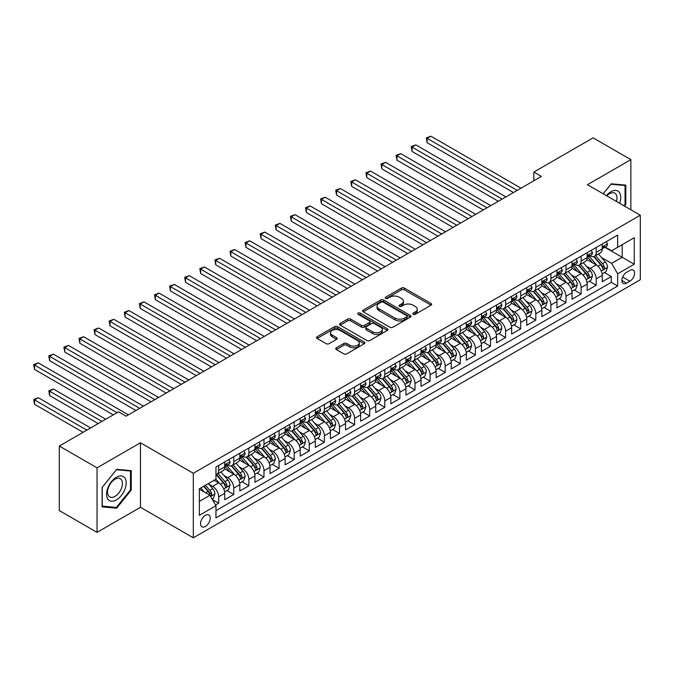 <?xml version="1.0" encoding="UTF-8"?>
<svg xmlns="http://www.w3.org/2000/svg" width="674" height="674" viewBox="0 0 674 674"><rect width="100%" height="100%" fill="white"/><g stroke="black" fill="none" stroke-linecap="round" stroke-linejoin="round"><path stroke-width="1.01" d="M413.229 314.295A1.466 0.851 0 0 0 415.302 314.295L431.048 305.196A2.098 1.213 0 0 0 431.663 304.345A2.098 1.213 0 0 0 431.048 303.485L404.366 288.084A2.098 1.213 0 0 0 401.409 288.084L385.654 297.175A1.466 0.851 0 0 0 385.225 297.773A1.466 0.851 0 0 0 385.654 298.371A1.466 0.851 0 0 0 387.735 298.371L389.766 297.2A6.706 3.875 0 0 1 399.252 297.2L401.477 298.481A6.706 3.875 0 0 1 403.448 301.219A6.706 3.875 0 0 1 401.477 303.957L399.438 305.137A1.466 0.851 0 0 0 399.008 305.735A1.466 0.851 0 0 0 399.438 306.333A1.466 0.851 0 0 0 401.519 306.333L403.558 305.154A6.706 3.875 0 0 1 413.044 305.154L415.268 306.443A6.706 3.875 0 0 1 417.231 309.181A6.706 3.875 0 0 1 415.268 311.919L413.229 313.09A1.466 0.851 0 0 0 412.8 313.696A1.466 0.851 0 0 0 413.229 314.295L413.229 313.09M205.393 526.47A6.833 3.943 120 0 0 209.858 520.454A6.833 3.943 120 0 0 208.814 514.978A6.833 3.943 120 0 0 205.393 515.315A6.833 3.943 120 0 0 200.928 521.339A6.833 3.943 120 0 0 201.981 526.807A6.833 3.943 120 0 0 205.393 526.47M336.334 347.818A2.098 1.213 0 0 0 335.719 348.669A2.098 1.213 0 0 0 336.334 349.528L343.816 353.85A2.098 1.213 0 0 0 346.781 353.85L364.272 343.748A2.098 1.213 0 0 0 364.887 342.898A2.098 1.213 0 0 0 364.272 342.038L337.598 326.637A2.098 1.213 0 0 0 334.633 326.637L317.142 336.73A2.098 1.213 0 0 0 316.527 337.59A2.098 1.213 0 0 0 317.142 338.449L326.182 343.664A2.098 1.213 0 0 0 329.148 343.664L336.629 339.342A2.098 1.213 0 0 0 337.244 338.491A2.098 1.213 0 0 0 336.629 337.632L332.147 335.045A5.611 3.235 0 0 1 330.504 332.754A5.611 3.235 0 0 1 333.967 329.763A5.611 3.235 0 0 1 340.075 330.462L357.641 340.606A5.611 3.235 0 0 1 359.284 342.898A5.611 3.235 0 0 1 355.821 345.888A5.611 3.235 0 0 1 349.713 345.181L346.781 343.496A2.098 1.213 0 0 0 343.816 343.496L336.334 347.818L336.334 349.528M140.462 442.776L97.048 467.84L59.295 446.045L59.295 510.563L97.048 532.359L140.462 507.295L193.312 537.81L193.312 473.291L140.462 442.776L140.462 507.295M630.864 209.774L630.864 159.645L587.45 184.71L640.3 215.225L193.312 473.291M630.864 159.645L593.112 137.85L533.842 172.072L533.842 180.792M59.295 446.045L118.565 411.822L126.114 416.187L541.391 176.428L533.842 172.072M389.917 327.235A2.098 1.213 0 0 0 392.883 327.235L410.373 317.134A2.098 1.213 0 0 0 410.988 316.283A2.098 1.213 0 0 0 410.373 315.424L383.691 300.023A2.098 1.213 0 0 0 380.726 300.023L363.235 310.116A2.098 1.213 0 0 0 362.62 310.975A2.098 1.213 0 0 0 363.235 311.835L389.917 327.235M358.711 314.606A1.466 0.851 0 0 1 360.202 314.817L360.202 313.073L387.323 328.735A2.098 1.213 0 0 1 387.938 329.586A2.098 1.213 0 0 1 387.323 330.445L369.832 340.538A2.098 1.213 0 0 1 366.867 340.538L340.185 325.138L340.185 323.427A2.098 1.213 0 0 0 339.578 324.287A2.098 1.213 0 0 0 340.185 325.138M340.185 323.427L347.674 319.105A2.098 1.213 0 0 1 350.64 319.105L361.458 325.348A2.098 1.213 0 0 0 364.423 325.348L369.386 322.484A2.098 1.213 0 0 0 370.001 321.633A2.098 1.213 0 0 0 369.386 320.773L358.121 314.269A1.466 0.851 0 0 1 357.692 313.671A1.466 0.851 0 0 1 358.602 312.888A1.466 0.851 0 0 1 360.202 313.073M215.554 505.003L218.688 503.192L212.42 499.577M208.856 484.176L212.647 486.367A8.543 4.929 60 0 1 218.688 496.831L224.728 493.343L224.728 499.704L233.785 494.48L226.919 490.512M223.953 475.456L227.745 477.647A8.543 4.929 60 0 1 233.785 488.111L239.826 484.623L239.826 490.992L248.883 485.76L242.017 481.792M239.051 466.745L242.842 468.927A8.543 4.929 60 0 1 248.883 479.391L254.924 475.903L254.924 482.272L263.989 477.04L257.114 473.072M254.157 458.025L257.948 460.216A8.543 4.929 60 0 1 263.989 470.671L270.03 467.183L270.03 473.552L279.087 468.32L272.22 464.352M269.255 449.305L273.046 451.496A8.543 4.929 60 0 1 279.087 461.96L285.127 458.472L285.127 464.833L294.193 459.601L287.318 455.632M284.361 440.585L288.152 442.776A8.543 4.929 60 0 1 294.193 453.24L300.233 449.752L300.233 456.113L309.29 450.881L302.415 446.921M299.458 431.866L303.249 434.056A8.543 4.929 60 0 1 309.29 444.52L315.331 441.032L315.331 447.393L324.388 442.169L317.521 438.201M314.556 423.154L318.347 425.336A8.543 4.929 60 0 1 324.388 435.8L330.428 432.312L330.428 438.681L339.494 433.449L332.619 429.481M329.662 414.434L333.453 416.625A8.543 4.929 60 0 1 339.494 427.08L345.535 423.592L345.535 429.961L354.591 424.73L347.725 420.761M344.759 405.714L348.551 407.905A8.543 4.929 60 0 1 354.591 418.36L360.632 414.881L360.632 421.242L369.697 416.01L362.823 412.041M359.865 396.994L363.657 399.185A8.543 4.929 60 0 1 369.697 409.649L375.73 406.161L375.73 412.522L384.795 407.29L377.92 403.322M374.963 388.275L378.754 390.465A8.543 4.929 60 0 1 384.795 400.929L390.836 397.441L390.836 403.802L399.893 398.57L393.026 394.61M390.061 379.555L393.852 381.745A8.543 4.929 60 0 1 399.893 392.209L405.933 388.721L405.933 395.09L414.999 389.858L408.124 385.89M405.167 370.843L408.958 373.025A8.543 4.929 60 0 1 414.999 383.489L421.039 380.001L421.039 386.371L430.096 381.139L423.221 377.17M420.264 362.123L424.056 364.314A8.543 4.929 60 0 1 430.096 374.769L436.137 371.281L436.137 377.651L445.194 372.419L438.327 368.451M435.362 353.403L439.153 355.594A8.543 4.929 60 0 1 445.194 366.058L451.235 362.57L451.235 368.931L460.3 363.699L453.425 359.731M450.468 344.684L454.259 346.874A8.543 4.929 60 0 1 460.3 357.338L466.341 353.85L466.341 360.211L475.397 354.979L468.531 351.011M465.566 335.964L469.357 338.154A8.543 4.929 60 0 1 475.397 348.618L481.438 345.13L481.438 351.491L490.504 346.267L483.629 342.299M480.672 327.244L484.463 329.434A8.543 4.929 60 0 1 490.504 339.898L496.544 336.41L496.544 342.78L505.601 337.548L498.726 333.579M495.769 318.532L499.56 320.714A8.543 4.929 60 0 1 505.601 331.178L511.642 327.69L511.642 334.06L520.699 328.828L513.832 324.86M510.867 309.813L514.658 312.003A8.543 4.929 60 0 1 520.699 322.458L526.739 318.979L526.739 325.34L535.805 320.108L528.93 316.14M525.973 301.093L529.764 303.283A8.543 4.929 60 0 1 535.805 313.747L541.845 310.259L541.845 316.62L550.902 311.388L544.036 307.42M541.07 292.373L544.862 294.563A8.543 4.929 60 0 1 550.902 305.027L556.943 301.539L556.943 307.9L566 302.668L559.134 298.708M556.176 283.653L559.968 285.843A8.543 4.929 60 0 1 566 296.307L572.041 292.819L572.041 299.18L581.106 293.957L574.231 289.988M571.274 274.941L575.065 277.124A8.543 4.929 60 0 1 581.106 287.587L587.147 284.099L587.147 290.469L596.204 285.237L596.204 278.868A8.543 4.929 -120 0 0 590.163 268.412L586.372 266.222M589.337 281.269L596.204 285.237M224.728 493.343A8.543 4.929 -120 0 0 218.688 482.879L214.155 480.267M239.826 484.623A8.543 4.929 -120 0 0 233.785 474.159L224.45 468.767M254.924 475.903A8.543 4.929 -120 0 0 248.883 465.448L239.548 460.056M270.03 467.183A8.543 4.929 -120 0 0 263.989 456.728L254.646 451.336M285.127 458.472A8.543 4.929 -120 0 0 279.087 448.008L269.752 442.616M300.233 449.752A8.543 4.929 -120 0 0 294.193 439.288L284.849 433.896M315.331 441.032A8.543 4.929 -120 0 0 309.29 430.568L299.955 425.176M330.428 432.312A8.543 4.929 -120 0 0 324.388 421.848L315.053 416.456M345.535 423.592A8.543 4.929 -120 0 0 339.494 413.137L330.15 407.745M360.632 414.881A8.543 4.929 -120 0 0 354.591 404.417L345.257 399.025M375.73 406.161A8.543 4.929 -120 0 0 369.697 395.697L360.354 390.305M390.836 397.441A8.543 4.929 -120 0 0 384.795 386.977L375.452 381.585M405.933 388.721A8.543 4.929 -120 0 0 399.893 378.257L390.558 372.865M421.039 380.001A8.543 4.929 -120 0 0 414.999 369.537L405.655 364.154M436.137 371.281A8.543 4.929 -120 0 0 430.096 360.826L420.761 355.434M451.235 362.57A8.543 4.929 -120 0 0 445.194 352.106L435.859 346.714M466.341 353.85A8.543 4.929 -120 0 0 460.3 343.386L450.957 337.994M481.438 345.13A8.543 4.929 -120 0 0 475.397 334.666L466.063 329.274M496.544 336.41A8.543 4.929 -120 0 0 490.504 325.946L481.16 320.554M511.642 327.69A8.543 4.929 -120 0 0 505.601 317.235L496.258 311.843M526.739 318.979A8.543 4.929 -120 0 0 520.699 308.515L511.364 303.123M541.845 310.259A8.543 4.929 -120 0 0 535.805 299.795L526.461 294.403M556.943 301.539A8.543 4.929 -120 0 0 550.902 291.075L541.567 285.683M572.041 292.819A8.543 4.929 -120 0 0 566 282.355L556.665 276.963M587.147 284.099A8.543 4.929 -120 0 0 581.106 273.636L571.763 268.244M629.878 270.417L626.559 272.33A6.622 3.825 120 0 0 622.237 278.168A6.622 3.825 120 0 0 623.248 283.468A6.622 3.825 120 0 0 626.559 283.139L629.878 281.227A6.622 3.825 120 0 0 634.209 275.388A6.622 3.825 120 0 0 633.189 270.089A6.622 3.825 120 0 0 629.878 270.417M193.312 537.81L640.3 279.744L640.3 215.225M199.352 501.363L209.926 495.264L215.966 505.719L215.966 517.927L617.645 286.02L617.645 273.812L611.604 263.349L601.478 257.502M215.966 505.719L199.352 515.315L199.352 488.81L215.966 479.222L215.966 467.015L617.645 235.1L617.645 247.307L634.259 237.72L634.259 264.225L617.645 273.812M227.669 465.052L227.745 465.094A8.543 4.929 60 0 0 232.016 465.515L238.057 462.027A8.543 4.929 -120 0 0 239.826 458.118L239.826 453.24M242.766 456.332L242.842 456.374A8.543 4.929 60 0 0 247.114 456.804L253.154 453.316A8.543 4.929 -120 0 0 254.924 449.398L254.924 444.52M257.864 447.612L257.948 447.654A8.543 4.929 60 0 0 262.22 448.084L268.26 444.596A8.543 4.929 -120 0 0 270.03 440.686L270.03 435.8M272.97 438.892L273.046 438.942A8.543 4.929 60 0 0 277.317 439.364L283.358 435.876A8.543 4.929 -120 0 0 285.127 431.967L285.127 427.08M288.068 430.172L288.152 430.223A8.543 4.929 60 0 0 292.423 430.644L298.464 427.156A8.543 4.929 -120 0 0 300.233 423.247L300.233 418.36M303.174 421.461L303.249 421.503A8.543 4.929 60 0 0 307.521 421.924L313.562 418.436A8.543 4.929 -120 0 0 315.331 414.527L315.331 409.649M318.271 412.741L318.347 412.783A8.543 4.929 60 0 0 322.619 413.204L328.659 409.716A8.543 4.929 -120 0 0 330.428 405.807L330.428 400.929M333.369 404.021L333.453 404.063A8.543 4.929 60 0 0 337.725 404.493L343.765 401.005A8.543 4.929 -120 0 0 345.535 397.087L345.535 392.209M348.475 395.301L348.551 395.352A8.543 4.929 60 0 0 352.822 395.773L358.863 392.285A8.543 4.929 -120 0 0 360.632 388.376L360.632 383.489M363.572 386.581L363.657 386.632A8.543 4.929 60 0 0 367.928 387.053L373.96 383.565A8.543 4.929 -120 0 0 375.73 379.656L375.73 374.769M378.678 377.861L378.754 377.912A8.543 4.929 60 0 0 383.026 378.333L389.067 374.845A8.543 4.929 -120 0 0 390.836 370.936L390.836 366.049M393.776 369.15L393.852 369.192A8.543 4.929 60 0 0 398.123 369.613L404.164 366.125A8.543 4.929 -120 0 0 405.933 362.216L405.933 357.338M408.874 360.43L408.958 360.472A8.543 4.929 60 0 0 413.229 360.893L419.27 357.414A8.543 4.929 -120 0 0 421.039 353.496L421.039 348.618M423.98 351.71L424.056 351.752A8.543 4.929 60 0 0 428.327 352.182L434.368 348.694A8.543 4.929 -120 0 0 436.137 344.785L436.137 339.898M439.077 342.99L439.153 343.041A8.543 4.929 60 0 0 443.425 343.462L449.465 339.974A8.543 4.929 -120 0 0 451.235 336.065L451.235 331.178M454.175 334.27L454.259 334.321A8.543 4.929 60 0 0 458.531 334.742L464.571 331.254A8.543 4.929 -120 0 0 466.341 327.345L466.341 322.458M469.281 325.559L469.357 325.601A8.543 4.929 60 0 0 473.628 326.022L479.669 322.534A8.543 4.929 -120 0 0 481.438 318.625L481.438 313.747M484.379 316.839L484.463 316.881A8.543 4.929 60 0 0 488.734 317.302L494.775 313.814A8.543 4.929 -120 0 0 496.544 309.905L496.544 305.027M499.485 308.119L499.56 308.161A8.543 4.929 60 0 0 503.832 308.591L509.873 305.103A8.543 4.929 -120 0 0 511.642 301.185L511.642 296.307M514.582 299.399L514.658 299.441A8.543 4.929 60 0 0 518.929 299.871L524.97 296.383A8.543 4.929 -120 0 0 526.739 292.474L526.739 287.587M529.68 290.679L529.764 290.73A8.543 4.929 60 0 0 534.035 291.151L540.076 287.663A8.543 4.929 -120 0 0 541.845 283.754L541.845 278.868M544.786 281.959L544.862 282.01A8.543 4.929 60 0 0 549.133 282.431L555.174 278.943A8.543 4.929 -120 0 0 556.943 275.034L556.943 270.148M559.883 273.248L559.968 273.29A8.543 4.929 60 0 0 564.231 273.711L570.271 270.223A8.543 4.929 -120 0 0 572.041 266.314L572.041 261.436M574.989 264.528L575.065 264.57A8.543 4.929 60 0 0 579.337 264.992L585.377 261.504A8.543 4.929 -120 0 0 587.147 257.594L587.147 252.716M215.966 510.606L611.31 282.355L611.31 276.517L602.244 281.749L602.244 275.38A8.543 4.929 -120 0 0 596.204 264.924L586.869 259.532M590.087 255.808L590.163 255.85A8.543 4.929 -120 0 0 594.434 256.28A8.543 4.929 -120 0 0 596.204 252.362L596.204 247.484M594.434 256.28L600.475 252.792A8.543 4.929 -120 0 0 602.244 248.874L602.244 243.996M218.688 465.439L218.688 470.326A8.543 4.929 60 0 1 216.918 474.235A8.543 4.929 60 0 1 215.966 474.58M216.918 474.235L222.959 470.747A8.543 4.929 -120 0 0 224.728 466.838L224.728 461.96M233.785 456.728L233.785 461.606A8.543 4.929 60 0 1 232.016 465.515M248.883 448.008L248.883 452.886A8.543 4.929 60 0 1 247.114 456.804M263.989 439.288L263.989 444.174A8.543 4.929 60 0 1 262.22 448.084M279.087 430.568L279.087 435.455A8.543 4.929 60 0 1 277.317 439.364M294.193 421.848L294.193 426.735A8.543 4.929 60 0 1 292.423 430.644M309.29 413.137L309.29 418.015A8.543 4.929 60 0 1 307.521 421.924M324.388 404.417L324.388 409.295A8.543 4.929 60 0 1 322.619 413.204M339.494 395.697L339.494 400.575A8.543 4.929 60 0 1 337.725 404.493M354.591 386.977L354.591 391.864A8.543 4.929 60 0 1 352.822 395.773M369.697 378.257L369.697 383.144A8.543 4.929 60 0 1 367.928 387.053M384.795 369.537L384.795 374.424A8.543 4.929 60 0 1 383.026 378.333M399.893 360.826L399.893 365.704A8.543 4.929 60 0 1 398.123 369.613M414.999 352.106L414.999 356.984A8.543 4.929 60 0 1 413.229 360.893M430.096 343.386L430.096 348.264A8.543 4.929 60 0 1 428.327 352.182M445.194 334.666L445.194 339.553A8.543 4.929 60 0 1 443.425 343.462M460.3 325.946L460.3 330.833A8.543 4.929 60 0 1 458.531 334.742M475.397 317.227L475.397 322.113A8.543 4.929 60 0 1 473.628 326.022M490.504 308.515L490.504 313.393A8.543 4.929 60 0 1 488.734 317.302M505.601 299.795L505.601 304.673A8.543 4.929 60 0 1 503.832 308.591M520.699 291.075L520.699 295.962A8.543 4.929 60 0 1 518.929 299.871M535.805 282.355L535.805 287.242A8.543 4.929 60 0 1 534.035 291.151M550.902 273.636L550.902 278.522A8.543 4.929 60 0 1 549.133 282.431M566 264.924L566 269.802A8.543 4.929 60 0 1 564.231 273.711M581.106 256.204L581.106 261.082A8.543 4.929 60 0 1 579.337 264.992M581.106 287.587L581.106 293.957M566 296.307L566 302.668M550.902 305.027L550.902 311.388M535.805 313.747L535.805 320.108M520.699 322.458L520.699 328.828M505.601 331.178L505.601 337.548M490.504 339.898L490.504 346.267M475.397 348.618L475.397 354.979M460.3 357.338L460.3 363.699M445.194 366.058L445.194 372.419M430.096 374.769L430.096 381.139M414.999 383.489L414.999 389.858M399.893 392.209L399.893 398.57M384.795 400.929L384.795 407.29M369.697 409.649L369.697 416.01M354.591 418.36L354.591 424.73M339.494 427.08L339.494 433.449M324.388 435.8L324.388 442.169M309.29 444.52L309.29 450.881M294.193 453.24L294.193 459.601M279.087 461.96L279.087 468.32M263.989 470.671L263.989 477.04M248.883 479.391L248.883 485.76M233.785 488.111L233.785 494.48M218.688 496.831L218.688 503.192M209.926 495.264L199.352 489.156M611.604 263.349L622.178 257.249L622.178 244.696L634.259 237.72M604.881 247.265L634.259 264.225M605.185 247.088L611.604 250.795L617.645 247.307M97.048 467.84L97.048 532.359M604.435 272.549L611.31 276.517M611.31 282.355L617.645 286.02M624.528 206.118L625.801 204.542L625.801 185.114L611.234 183.808L603.196 193.8M102.103 506.89L116.678 508.196L131.253 490.065L131.253 470.637L116.678 469.331L102.103 487.462L102.103 506.89M625.051 204.104L625.801 204.542M130.495 489.627L131.253 490.065M115.136 507.303L116.678 508.196M413.811 314.497L415.268 313.663A6.706 3.875 0 0 0 417.231 310.925L417.231 309.181M403.448 301.219L403.448 302.963A6.706 3.875 0 0 1 401.477 305.701L400.027 306.544M431.023 305.212L404.366 289.828A2.098 1.213 0 0 0 401.409 289.828L386.244 298.582M410.348 317.151L383.691 301.767A2.098 1.213 0 0 0 380.726 301.767L363.269 311.851M406.666 316.881A1.466 0.851 0 0 0 407.096 316.283A1.466 0.851 0 0 0 406.666 315.685L383.245 302.163A1.466 0.851 0 0 0 381.172 302.163L379.024 303.401A6.706 3.875 0 0 0 377.061 306.139A6.706 3.875 0 0 0 379.024 308.877L395.031 318.12A6.706 3.875 0 0 0 404.518 318.12L406.666 316.881L406.666 318.625A1.466 0.851 0 0 0 407.096 318.027L407.096 316.283M377.061 306.139L377.061 307.883A6.706 3.875 0 0 0 379.024 310.621L379.024 308.877M406.666 318.625L404.518 319.864A6.706 3.875 0 0 1 395.031 319.864L379.024 310.621M340.218 325.154L347.674 320.849L347.674 319.105M370.001 321.633L370.001 323.377A2.098 1.213 0 0 1 369.386 324.228L364.423 327.092A2.098 1.213 0 0 1 361.458 327.092L350.64 320.849A2.098 1.213 0 0 0 347.674 320.849M360.202 314.817L387.297 330.462M372.688 331.835A5.611 3.235 0 0 0 378.796 332.535A5.611 3.235 0 0 0 382.259 329.544A5.611 3.235 0 0 0 380.616 327.252L374.432 323.68A2.098 1.213 0 0 0 371.467 323.68L366.496 326.553A2.098 1.213 0 0 0 365.881 327.404A2.098 1.213 0 0 0 366.496 328.263L372.688 331.835L372.688 333.579A5.611 3.235 0 0 0 378.796 334.279A5.611 3.235 0 0 0 382.259 331.288L382.259 329.544M365.881 327.404L365.881 329.148A2.098 1.213 0 0 0 366.496 330.007L366.496 328.263M372.688 333.579L366.496 330.007M359.284 342.898L359.284 344.641A5.611 3.235 0 0 1 355.821 347.632A5.611 3.235 0 0 1 349.713 346.925L346.781 345.24A2.098 1.213 0 0 0 343.816 345.24L336.36 349.545M330.504 332.754L330.504 334.498A5.611 3.235 0 0 0 332.147 336.789L332.147 335.045M336.629 337.632L336.629 339.342L332.147 336.789M364.246 343.765L337.598 328.381A2.098 1.213 0 0 0 334.633 328.381L317.168 338.458M602.118 273.888L606.019 271.63L607.527 267.275A5.662 3.269 -120 0 0 605.328 261.959L598.428 253.972M597.046 265.472L589.16 256.339M592.556 262.818L587.981 257.519A13.564 7.827 -120 0 0 587.559 257.047M427.156 177.607L483.25 209.993L396.952 160.168L396.952 155.812L400.727 153.63L490.798 205.637M593.668 256.583L600.644 264.663A5.662 3.269 60 0 1 602.666 268.564C603.516 269.701 604.115 269.347 604.477 267.519A5.662 3.269 -120 0 0 602.455 263.618L595.555 255.631M594.08 256.449L601.579 265.135A2.881 1.668 60 0 1 602.303 266.264L604.477 267.519M602.666 268.564L603.078 269.229M606.246 241.688L607.527 243.912A5.662 3.269 60 0 1 606.356 246.414L603.491 248.066A5.662 3.269 -120 0 0 604.477 246.768L604.359 246.263M517.228 190.38L427.156 138.372L430.93 136.19L521.002 188.198M602.438 248.335L602.455 248.335A5.662 3.269 -120 0 0 603.491 248.066M603.744 246.347L604.477 246.768C604.123 245.917 603.516 246.263 602.666 247.813A5.662 3.269 60 0 1 602.244 248.613M513.453 192.562L427.156 142.736L427.156 138.372L426.322 137.892L430.93 136.19M427.156 142.736L426.322 137.892M619.625 203.287A13.884 8.012 120 0 0 610.93 191.728A13.884 8.012 120 0 0 606.381 195.645M616.457 201.459A10.506 6.066 120 0 0 614.806 193.168A10.506 6.066 120 0 0 609.549 193.691A10.506 6.066 120 0 0 606.802 195.89M603.222 193.817L610.93 184.238L625.051 185.502L625.051 204.323L623.897 205.755M624.116 184.962L625.051 185.502M124.875 489.349A13.884 8.012 120 0 0 121.286 475.945A13.884 8.012 120 0 0 107.874 487.833A13.884 8.012 120 0 0 111.471 501.237A13.884 8.012 120 0 0 124.875 489.349M121.438 488.372A10.506 6.066 120 0 0 120.258 478.692A10.506 6.066 120 0 0 108.565 487.218A10.506 6.066 120 0 0 109.744 496.898A10.506 6.066 120 0 0 121.438 488.372M102.254 506.157L102.254 487.327L116.375 469.761L130.495 471.025L130.495 489.855L116.375 507.412L102.103 506.064M129.56 470.486L130.495 471.025M587.02 282.608L590.921 280.35L592.429 275.995A5.662 3.269 -120 0 0 590.222 270.678L583.33 262.692M581.94 274.192L574.054 265.059M577.458 271.529L572.883 266.23A13.564 7.827 -120 0 0 572.462 265.758M412.05 186.327L468.152 218.713L381.846 168.888L381.846 164.532L385.621 162.35L475.701 214.357M578.57 265.303L585.546 273.383A5.662 3.269 60 0 1 587.559 277.284C588.41 278.421 589.017 278.067 589.371 276.23A5.662 3.269 -120 0 0 587.357 272.338L580.457 264.351M578.974 265.168L586.473 273.855A2.881 1.668 60 0 1 587.206 274.984L589.371 276.23M587.559 277.284L587.972 277.949M571.914 291.32L575.823 289.07L577.332 284.714A5.662 3.269 -120 0 0 575.124 279.398L568.224 271.411M566.842 282.912L558.957 273.779M562.352 280.249L557.777 274.95A13.564 7.827 -120 0 0 557.356 274.478M396.952 195.047L453.046 227.433L366.749 177.607L366.749 173.243L370.523 171.07L460.603 223.069M563.464 274.023L570.44 282.103A5.662 3.269 60 0 1 572.462 285.995C573.313 287.141 573.919 286.787 574.273 284.95A5.662 3.269 -120 0 0 572.26 281.058L565.36 273.063M563.877 273.888L571.375 282.575A2.881 1.668 60 0 1 572.1 283.695L574.273 284.95M572.462 285.995L572.875 286.669M556.817 300.04L560.717 297.79L562.226 293.426A5.662 3.269 -120 0 0 560.027 288.118L553.127 280.131M551.745 291.631L543.859 282.499M547.254 288.969L542.68 283.67A13.564 7.827 -120 0 0 542.258 283.198M381.846 203.759L437.948 236.153L351.651 186.327L351.651 181.963L355.425 179.79L445.497 231.789M548.366 282.735L555.342 290.823A5.662 3.269 60 0 1 557.364 294.715C558.215 295.852 558.813 295.507 559.176 293.67A5.662 3.269 -120 0 0 557.154 289.769L550.254 281.783M548.771 282.608L556.277 291.286A2.881 1.668 60 0 1 557.002 292.415L559.176 293.67M557.364 294.715L557.769 295.389M541.719 308.759L545.62 306.51L547.128 302.146A5.662 3.269 -120 0 0 544.921 296.838L538.021 288.843M536.639 300.343L528.753 291.219M532.157 297.689L527.574 292.39A13.564 7.827 -120 0 0 527.161 291.918M366.749 212.478L422.851 244.864L336.545 195.039L336.545 190.683L340.319 188.501L430.4 240.508M533.26 291.454L540.245 299.534A5.662 3.269 60 0 1 542.258 303.435C543.109 304.572 543.716 304.227 544.07 302.39A5.662 3.269 -120 0 0 542.056 298.489L535.156 290.502M533.673 291.328L541.171 300.006A2.881 1.668 60 0 1 541.896 301.135L544.07 302.39M542.258 303.435L542.671 304.109M591.149 250.408L592.429 252.624A5.662 3.269 60 0 1 591.258 255.134L588.385 256.786A5.662 3.269 -120 0 0 589.371 255.488L589.253 254.983M502.13 199.1L412.05 147.092L415.824 144.91L505.904 196.918M587.332 257.055L587.357 257.055A5.662 3.269 -120 0 0 588.385 256.786M588.646 255.058L589.371 255.488C589.017 254.629 588.41 254.983 587.559 256.533A5.662 3.269 60 0 1 587.147 257.333M498.356 201.273L412.05 151.448L412.05 147.092L411.224 146.612L415.824 144.91M412.05 151.448L411.224 146.612M576.043 259.119L577.332 261.344A5.662 3.269 60 0 1 576.16 263.846L573.288 265.505A5.662 3.269 -120 0 0 574.273 264.2L574.155 263.702M487.024 207.811L396.118 155.332L400.727 153.63M572.234 265.775L572.26 265.775A5.662 3.269 -120 0 0 573.288 265.505M573.54 263.778L574.273 264.2C573.919 263.349 573.313 263.702 572.462 265.253A5.662 3.269 60 0 1 572.041 266.053M396.952 160.168L396.118 155.332M560.945 267.839L562.226 270.063A5.662 3.269 60 0 1 561.054 272.566L558.19 274.225A5.662 3.269 -120 0 0 559.176 272.919L559.058 272.422M471.926 216.531L381.021 164.052L385.621 162.35M557.128 274.487L557.154 274.487A5.662 3.269 -120 0 0 558.19 274.225M558.443 272.498L559.176 272.919C558.813 272.069 558.215 272.414 557.364 273.964A5.662 3.269 60 0 1 556.943 274.773M381.846 168.888L381.021 164.052M545.847 276.559L547.128 278.783A5.662 3.269 60 0 1 545.957 281.285L543.084 282.945A5.662 3.269 -120 0 0 544.07 281.639L543.952 281.134M456.829 225.251L365.915 172.763L370.523 171.07M542.031 283.206L542.056 283.206A5.662 3.269 -120 0 0 543.084 282.945M543.345 281.218L544.07 281.639C543.716 280.788 543.109 281.134 542.258 282.684A5.662 3.269 60 0 1 541.845 283.493M366.749 177.607L365.915 172.763M526.613 317.479L530.514 315.23L532.03 310.866A5.662 3.269 -120 0 0 529.823 305.549L522.923 297.563M521.541 309.063L513.655 299.938M517.051 306.409L512.476 301.109A13.564 7.827 -120 0 0 512.055 300.638M351.651 221.198L407.745 253.584L321.447 203.759L321.447 199.403L325.222 197.221L415.294 249.228M518.163 300.174L525.139 308.254A5.662 3.269 60 0 1 527.161 312.155C528.012 313.292 528.61 312.947 528.972 311.11A5.662 3.269 -120 0 0 526.95 307.209L520.05 299.222M518.576 300.04L526.074 308.726A2.881 1.668 60 0 1 526.798 309.855L528.972 311.11M527.161 312.155L527.574 312.829M530.741 285.279L532.03 287.503A5.662 3.269 60 0 1 530.851 290.005L527.986 291.665A5.662 3.269 -120 0 0 528.972 290.359L528.854 289.854M441.723 233.971L350.817 181.483L355.425 179.79M526.933 291.926L526.95 291.926A5.662 3.269 -120 0 0 527.986 291.665M528.239 289.938L528.972 290.359C528.618 289.508 528.012 289.854 527.161 291.404A5.662 3.269 60 0 1 526.739 292.213M351.651 186.327L350.817 181.483M511.515 326.199L515.416 323.941L516.924 319.586A5.662 3.269 -120 0 0 514.725 314.269L507.825 306.282M506.444 317.783L498.558 308.65M501.953 315.129L497.378 309.829A13.564 7.827 -120 0 0 496.957 309.358M336.545 229.918L392.647 262.304L306.341 212.478L306.341 208.123L310.124 205.941L400.196 257.948M503.065 308.894L510.041 316.974A5.662 3.269 60 0 1 512.055 320.875C512.906 322.012 513.512 321.658 513.874 319.83A5.662 3.269 -120 0 0 511.852 315.929L504.952 307.942M503.47 308.759L510.968 317.446A2.881 1.668 60 0 1 511.701 318.575L513.874 319.83M512.055 320.875L512.467 321.54M515.644 293.999L516.924 296.223A5.662 3.269 60 0 1 515.753 298.725L512.889 300.377A5.662 3.269 -120 0 0 513.874 299.079L513.748 298.574M426.625 242.691L335.719 190.203L340.319 188.501M511.827 300.646L511.852 300.646A5.662 3.269 -120 0 0 512.889 300.377M513.141 298.658L513.874 299.079C513.512 298.22 512.914 298.574 512.055 300.124A5.662 3.269 60 0 1 511.642 300.924M336.545 195.039L335.719 190.203M496.409 334.919L500.319 332.661L501.827 328.305A5.662 3.269 -120 0 0 499.619 322.989L492.719 315.002M491.338 326.502L483.452 317.37M486.855 323.84L482.272 318.541A13.564 7.827 -120 0 0 481.851 318.069M321.447 238.638L377.541 271.024M487.959 317.614L494.943 325.694A5.662 3.269 60 0 1 496.957 329.594C497.808 330.732 498.415 330.378 498.768 328.541A5.662 3.269 -120 0 0 496.755 324.649L489.855 316.654M488.372 317.479L495.87 326.165A2.881 1.668 60 0 1 496.595 327.286L498.768 328.541M496.957 329.594L497.37 330.26M500.538 302.719L501.827 304.934A5.662 3.269 60 0 1 500.656 307.445L497.783 309.096A5.662 3.269 -120 0 0 498.768 307.791L498.65 307.293M411.519 251.41L320.613 198.923L325.222 197.221M496.73 309.366L496.755 309.366A5.662 3.269 -120 0 0 497.783 309.096M498.035 307.369L498.768 307.791C498.415 306.94 497.808 307.293 496.957 308.844A5.662 3.269 60 0 1 496.544 309.644M321.447 203.759L320.613 198.923M481.312 343.63L485.213 341.381L486.721 337.025A5.662 3.269 -120 0 0 484.522 331.709L477.622 323.722M476.24 335.222L468.354 326.09M471.749 332.56L467.175 327.261A13.564 7.827 -120 0 0 466.753 326.789M306.341 247.35L362.444 279.744L276.146 229.918L276.146 225.554L279.921 223.38L369.992 275.38M472.862 326.334L479.837 334.414A5.662 3.269 60 0 1 481.859 338.306C482.71 339.443 483.309 339.098 483.671 337.261A5.662 3.269 -120 0 0 481.649 333.36L474.749 325.373M473.274 326.199L480.773 334.877A2.881 1.668 60 0 1 481.497 336.006L483.671 337.261M481.859 338.306L482.272 338.98M485.44 311.43L486.721 313.654A5.662 3.269 60 0 1 485.55 316.157L482.685 317.816A5.662 3.269 -120 0 0 483.671 316.51L483.553 316.013M396.422 260.122L305.516 207.643L310.124 205.941M481.632 318.077L481.649 318.077A5.662 3.269 -120 0 0 482.685 317.816M482.938 316.089L483.671 316.51C483.317 315.659 482.71 316.005 481.859 317.555A5.662 3.269 60 0 1 481.438 318.364M306.341 212.478L305.516 207.643M466.214 352.35L470.115 350.101L471.623 345.737A5.662 3.269 -120 0 0 469.416 340.429L462.516 332.442M461.134 343.942L453.248 334.81M456.652 341.28L452.077 335.981A13.564 7.827 -120 0 0 451.656 335.509M291.244 256.069L347.346 288.464L261.04 238.638L261.04 234.274L264.815 232.092L354.895 284.099M457.756 335.045L464.74 343.125A5.662 3.269 60 0 1 466.753 347.026C467.604 348.163 468.211 347.818 468.565 345.981A5.662 3.269 -120 0 0 466.551 342.08L459.651 334.093M458.168 334.919L465.667 343.597A2.881 1.668 60 0 1 466.391 344.726L468.565 345.981M466.753 347.026L467.166 347.7M470.342 320.15L471.623 322.374A5.662 3.269 60 0 1 470.452 324.876L467.579 326.536A5.662 3.269 -120 0 0 468.565 325.23L468.447 324.733M381.324 268.842L291.244 216.843L295.018 214.661L385.098 266.668M466.526 326.797L466.551 326.797A5.662 3.269 -120 0 0 467.579 326.536M467.84 324.809L468.565 325.23C468.211 324.379 467.604 324.725 466.753 326.275A5.662 3.269 60 0 1 466.341 327.084M377.55 271.024L291.244 221.198L291.244 216.843L290.418 216.362L295.018 214.661M291.244 221.198L290.418 216.362M451.108 361.07L455.009 358.821L456.525 354.457A5.662 3.269 -120 0 0 454.318 349.14L447.418 341.154M446.036 352.654L438.151 343.529M441.546 350L436.971 344.7A13.564 7.827 -120 0 0 436.55 344.229M276.146 264.789L332.24 297.175L245.943 247.35L245.943 242.994L249.717 240.812L339.797 292.819M442.658 343.765L449.634 351.845A5.662 3.269 60 0 1 451.656 355.746C452.507 356.883 453.113 356.538 453.467 354.701A5.662 3.269 -120 0 0 451.445 350.8L444.554 342.813M443.071 343.639L450.569 352.317A2.881 1.668 60 0 1 451.294 353.446L453.467 354.701M451.656 355.746L452.069 356.42M455.236 328.87L456.525 331.094A5.662 3.269 60 0 1 455.354 333.596L452.481 335.256A5.662 3.269 -120 0 0 453.467 333.95L453.349 333.445M366.218 277.562L275.312 225.074L279.921 223.38M451.428 335.517L451.445 335.517A5.662 3.269 -120 0 0 452.481 335.256M452.734 333.529L453.467 333.95C453.113 333.099 452.507 333.445 451.656 334.995A5.662 3.269 60 0 1 451.235 335.804M276.146 229.918L275.312 225.074M436.011 369.79L439.911 367.532L441.419 363.176A5.662 3.269 -120 0 0 439.221 357.86L432.32 349.873M430.939 361.374L423.053 352.249M426.448 358.72L421.873 353.42A13.564 7.827 -120 0 0 421.452 352.949M261.04 273.509L317.142 305.895L230.845 256.069L230.845 251.714L234.619 249.532L324.691 301.539M427.56 352.485L434.536 360.565A5.662 3.269 60 0 1 436.558 364.466C437.401 365.603 438.007 365.257 438.37 363.421A5.662 3.269 -120 0 0 436.348 359.52L429.448 351.533M427.965 352.35L435.463 361.037A2.881 1.668 60 0 1 436.196 362.165L438.37 363.421M436.558 364.466L436.963 365.131M440.139 337.59L441.419 339.814A5.662 3.269 60 0 1 440.248 342.316L437.384 343.967A5.662 3.269 -120 0 0 438.37 342.67L438.243 342.165M351.12 286.281L260.215 233.794L264.815 232.092M436.322 344.237L436.348 344.237A5.662 3.269 -120 0 0 437.384 343.967M437.637 342.249L438.37 342.67C438.007 341.819 437.409 342.165 436.558 343.715A5.662 3.269 60 0 1 436.137 344.524M261.04 238.638L260.215 233.794M420.913 378.51L424.814 376.252L426.322 371.896A5.662 3.269 -120 0 0 424.115 366.58L417.214 358.593M415.833 370.093L407.947 360.961M411.351 367.431L406.767 362.14A13.564 7.827 -120 0 0 406.355 361.66M245.943 282.229L302.045 314.615L215.739 264.789L215.739 260.434L219.513 258.252L309.593 310.259M412.454 361.205L419.439 369.285A5.662 3.269 60 0 1 421.452 373.185C422.303 374.323 422.91 373.969 423.264 372.132A5.662 3.269 -120 0 0 421.25 368.24L414.35 360.253M412.867 361.07L420.365 369.756A2.881 1.668 60 0 1 421.09 370.885L423.264 372.132M421.452 373.185L421.865 373.851M425.041 346.31L426.322 348.525A5.662 3.269 60 0 1 425.151 351.036L422.278 352.687A5.662 3.269 -120 0 0 423.264 351.39L423.146 350.884M336.014 295.001L245.109 242.514L249.717 240.812M421.225 352.957L421.25 352.957A5.662 3.269 -120 0 0 422.278 352.687M422.531 350.96L423.264 351.39C422.91 350.531 422.303 350.884 421.452 352.435A5.662 3.269 60 0 1 421.039 353.235M245.943 247.35L245.109 242.514M409.935 355.021L411.216 357.245A5.662 3.269 60 0 1 410.045 359.756L407.18 361.407A5.662 3.269 -120 0 0 408.166 360.101L408.048 359.604M320.917 303.721L230.011 251.233L234.619 249.532M406.127 361.677L406.144 361.677A5.662 3.269 -120 0 0 407.18 361.407M407.433 359.68L408.166 360.101C407.812 359.25 407.206 359.604 406.355 361.154A5.662 3.269 60 0 1 405.933 361.955M230.845 256.069L230.011 251.233M394.838 363.741L396.118 365.965A5.662 3.269 60 0 1 394.947 368.467L392.083 370.127A5.662 3.269 -120 0 0 393.06 368.821L392.942 368.324M305.819 312.433L214.913 259.953L219.513 258.252M391.021 370.388L391.046 370.388A5.662 3.269 -120 0 0 392.083 370.127M392.335 368.4L393.06 368.821C392.706 367.97 392.108 368.316 391.249 369.866A5.662 3.269 60 0 1 390.836 370.675M215.739 264.789L214.913 259.953M405.807 387.23L409.708 384.972L411.216 380.616A5.662 3.269 -120 0 0 409.017 375.3L402.117 367.313M400.735 378.813L392.849 369.681M396.245 376.151L391.67 370.852A13.564 7.827 -120 0 0 391.249 370.38M230.845 290.949L286.939 323.335L200.641 273.509L200.641 269.145L204.416 266.971L294.487 318.971M397.357 369.925L404.333 378.004A5.662 3.269 60 0 1 406.355 381.897C407.206 383.043 407.804 382.689 408.166 380.852A5.662 3.269 -120 0 0 406.144 376.96L399.244 368.964M397.77 369.79L405.268 378.476A2.881 1.668 60 0 1 405.992 379.597L408.166 380.852M406.355 381.897L406.767 382.571M390.709 395.941L394.61 393.692L396.118 389.328A5.662 3.269 -120 0 0 393.919 384.02L387.019 376.033M385.629 387.533L377.752 378.4M381.147 384.871L376.572 379.572A13.564 7.827 -120 0 0 376.151 379.1M215.739 299.66L271.841 332.055L185.535 282.229L185.535 277.865L189.318 275.691L279.39 327.69M382.259 378.645L389.235 386.724A5.662 3.269 60 0 1 391.249 390.617C392.099 391.754 392.706 391.409 393.06 389.572A5.662 3.269 -120 0 0 391.046 385.671L384.146 377.684M382.663 378.51L390.162 387.188A2.881 1.668 60 0 1 390.895 388.317L393.06 389.572M391.249 390.617L391.661 391.291M375.603 404.661L379.513 402.412L381.021 398.048A5.662 3.269 -120 0 0 378.813 392.74L371.913 384.744M370.531 396.245L362.646 387.12M366.041 393.591L361.466 388.291A13.564 7.827 -120 0 0 361.045 387.82M200.641 308.38L256.735 340.774L170.438 290.949L170.438 286.585L174.212 284.403L264.292 336.41M367.153 387.356L374.137 395.436A5.662 3.269 60 0 1 376.151 399.337C377.002 400.474 377.608 400.129 377.962 398.292A5.662 3.269 -120 0 0 375.949 394.391L369.049 386.404M367.566 387.23L375.064 395.908A2.881 1.668 60 0 1 375.789 397.037L377.962 398.292M376.151 399.337L376.564 400.011M379.732 372.461L381.021 374.685A5.662 3.269 60 0 1 379.85 377.187L376.977 378.847A5.662 3.269 -120 0 0 377.962 377.541L377.844 377.036M290.713 321.153L199.807 268.673L204.416 266.971M375.923 379.108L375.949 379.108A5.662 3.269 -120 0 0 376.977 378.847M377.229 377.12L377.962 377.541C377.608 376.69 377.002 377.036 376.151 378.586A5.662 3.269 60 0 1 375.73 379.395M200.641 273.509L199.807 268.673M360.506 413.381L364.407 411.132L365.915 406.767A5.662 3.269 -120 0 0 363.716 401.451L356.816 393.464M355.434 404.964L347.548 395.84M350.943 402.311L346.369 397.011A13.564 7.827 -120 0 0 345.947 396.539M185.535 317.1L241.637 349.486L155.34 299.66L155.34 295.305L159.115 293.123L249.186 345.13M352.055 396.076L359.031 404.156A5.662 3.269 60 0 1 361.053 408.056C361.904 409.194 362.502 408.848 362.865 407.012A5.662 3.269 -120 0 0 360.843 403.111L353.943 395.124M352.468 395.95L359.967 404.627A2.881 1.668 60 0 1 360.691 405.756L362.865 407.012M361.053 408.056L361.458 408.73M364.634 381.181L365.915 383.405A5.662 3.269 60 0 1 364.744 385.907L361.879 387.567A5.662 3.269 -120 0 0 362.865 386.261L362.747 385.755M275.615 329.872L184.71 277.385L189.318 275.691M360.826 387.828L360.843 387.828A5.662 3.269 -120 0 0 361.879 387.567M362.132 385.84L362.865 386.261C362.502 385.41 361.904 385.755 361.053 387.306A5.662 3.269 60 0 1 360.632 388.114M185.535 282.229L184.71 277.385M345.408 422.101L349.309 419.843L350.817 415.487A5.662 3.269 -120 0 0 348.61 410.171L341.71 402.184M340.328 413.684L332.442 404.552M335.846 411.03L331.263 405.731A13.564 7.827 -120 0 0 330.85 405.259M170.438 325.82L226.54 358.206L140.234 308.38L140.234 304.025L144.009 301.842L234.089 353.85M336.949 404.796L343.934 412.876A5.662 3.269 60 0 1 345.947 416.776C346.798 417.914 347.405 417.56 347.759 415.732A5.662 3.269 -120 0 0 345.745 411.831L338.845 403.844M337.362 404.661L344.861 413.347A2.881 1.668 60 0 1 345.585 414.476L347.759 415.732M345.947 416.776L346.36 417.442M349.536 389.901L350.817 392.125A5.662 3.269 60 0 1 349.646 394.627L346.773 396.278A5.662 3.269 -120 0 0 347.759 394.981L347.641 394.475M260.518 338.592L169.604 286.105L174.212 284.403M345.72 396.548L345.745 396.548A5.662 3.269 -120 0 0 346.773 396.278M347.034 394.56L347.759 394.981C347.405 394.122 346.798 394.475 345.947 396.026A5.662 3.269 60 0 1 345.535 396.826M170.438 290.949L169.604 286.105M330.302 430.821L334.203 428.563L335.719 424.207A5.662 3.269 -120 0 0 333.512 418.891L326.612 410.904M325.23 422.404L317.344 413.272M320.74 419.742L316.165 414.443A13.564 7.827 -120 0 0 315.744 413.971M155.34 334.54L211.434 366.926L125.137 317.1L125.137 312.744L128.911 310.562L218.991 362.57M321.852 413.516L328.828 421.595A5.662 3.269 60 0 1 330.85 425.496C331.701 426.634 332.299 426.28 332.661 424.443A5.662 3.269 -120 0 0 330.639 420.551L323.747 412.564M322.265 413.381L329.763 422.067A2.881 1.668 60 0 1 330.487 423.196L332.661 424.443M330.85 425.496L331.263 426.162M334.43 398.62L335.719 400.836A5.662 3.269 60 0 1 334.548 403.347L331.675 404.998A5.662 3.269 -120 0 0 332.661 403.701L332.543 403.195M245.412 347.312L154.506 294.824L159.115 293.123M330.622 405.268L330.639 405.268A5.662 3.269 -120 0 0 331.675 404.998M331.928 403.271L332.661 403.701C332.307 402.841 331.701 403.195 330.85 404.745A5.662 3.269 60 0 1 330.428 405.546M155.34 299.66L154.506 294.824M315.205 439.532L319.105 437.283L320.613 432.927A5.662 3.269 -120 0 0 318.414 427.611L311.514 419.624M310.133 431.124L302.247 421.991M305.642 428.462L301.067 423.162A13.564 7.827 -120 0 0 300.646 422.691M140.234 343.26L196.336 375.645L110.031 325.82L110.031 321.456L113.813 319.282L203.885 371.281M306.754 422.236L313.73 430.315A5.662 3.269 60 0 1 315.744 434.208C316.595 435.345 317.201 435 317.564 433.163A5.662 3.269 -120 0 0 315.542 429.271L308.641 421.275M307.159 422.101L314.657 430.779A2.881 1.668 60 0 1 315.39 431.908L317.564 433.163M315.744 434.208L316.157 434.882M319.333 407.332L320.613 409.556A5.662 3.269 60 0 1 319.442 412.058L316.578 413.718A5.662 3.269 -120 0 0 317.564 412.412L317.437 411.915M230.314 356.024L139.408 303.544L144.009 301.842M315.516 413.988L315.542 413.988A5.662 3.269 -120 0 0 316.578 413.718M316.831 411.991L317.564 412.412C317.201 411.561 316.603 411.915 315.744 413.465A5.662 3.269 60 0 1 315.331 414.266M140.234 308.38L139.408 303.544M300.099 448.252L304.008 446.003L305.516 441.639A5.662 3.269 -120 0 0 303.308 436.331L296.408 428.344M295.027 439.844L287.141 430.711M290.545 437.182L285.961 431.882A13.564 7.827 -120 0 0 285.54 431.411M125.137 351.971L181.23 384.365L94.933 334.54L94.933 330.176L98.707 328.002L188.787 380.001M291.648 430.947L298.633 439.035A5.662 3.269 60 0 1 300.646 442.928C301.497 444.065 302.104 443.719 302.457 441.883A5.662 3.269 -120 0 0 300.444 437.982L293.544 429.995M292.061 430.821L299.559 439.499A2.881 1.668 60 0 1 300.284 440.627L302.457 441.883M300.646 442.928L301.059 443.602M304.235 416.052L305.516 418.276A5.662 3.269 60 0 1 304.345 420.778L301.472 422.438A5.662 3.269 -120 0 0 302.457 421.132L302.34 420.635M215.208 364.744L124.302 312.264L128.911 310.562M300.419 422.699L300.444 422.699A5.662 3.269 -120 0 0 301.472 422.438M301.725 420.711L302.457 421.132C302.104 420.281 301.497 420.627 300.646 422.177A5.662 3.269 60 0 1 300.233 422.986M125.137 317.1L124.302 312.264M285.001 456.972L288.902 454.723L290.41 450.358A5.662 3.269 -120 0 0 288.211 445.051L281.311 437.055M279.929 448.555L272.043 439.431M275.439 445.902L270.864 440.602A13.564 7.827 -120 0 0 270.442 440.13M110.031 360.691L166.133 393.077L79.835 343.251L79.835 338.896L83.61 336.714L173.681 388.721M276.551 439.667L283.527 447.747A5.662 3.269 60 0 1 285.549 451.647C286.399 452.785 286.998 452.439 287.36 450.603A5.662 3.269 -120 0 0 285.338 446.702L278.438 438.715M276.963 439.541L284.462 448.218A2.881 1.668 60 0 1 285.186 449.347L287.36 450.603M285.549 451.647L285.961 452.321M289.129 424.772L290.41 426.996A5.662 3.269 60 0 1 289.239 429.498L286.374 431.158A5.662 3.269 -120 0 0 287.36 429.852L287.242 429.346M200.111 373.463L109.205 320.976L113.813 319.282M285.321 431.419L285.338 431.419A5.662 3.269 -120 0 0 286.374 431.158M286.627 429.431L287.36 429.852C287.006 429.001 286.399 429.346 285.549 430.897A5.662 3.269 60 0 1 285.127 431.705M110.031 325.82L109.205 320.976M269.903 465.692L273.804 463.442L275.312 459.078A5.662 3.269 -120 0 0 273.105 453.762L266.213 445.775M264.823 457.275L256.937 448.151M260.341 454.621L255.766 449.322A13.564 7.827 -120 0 0 255.345 448.85M94.933 369.411L151.035 401.797L64.729 351.971L64.729 347.616L68.504 345.433L158.584 397.441M261.445 448.387L268.429 456.466A5.662 3.269 60 0 1 270.442 460.367C271.293 461.505 271.9 461.159 272.254 459.323A5.662 3.269 -120 0 0 270.24 455.422L263.34 447.435M261.857 448.252L269.356 456.938A2.881 1.668 60 0 1 270.08 458.067L272.254 459.323M270.442 460.367L270.855 461.041M274.032 433.492L275.312 435.716A5.662 3.269 60 0 1 274.141 438.218L271.268 439.878A5.662 3.269 -120 0 0 272.254 438.572L272.136 438.066M185.013 382.183L94.107 329.696L98.707 328.002M270.215 440.139L270.24 440.139A5.662 3.269 -120 0 0 271.268 439.878M271.529 438.151L272.254 438.572C271.9 437.721 271.293 438.066 270.442 439.616A5.662 3.269 60 0 1 270.03 440.425M94.933 334.54L94.107 329.696M254.797 474.412L258.698 472.154L260.215 467.798A5.662 3.269 -120 0 0 258.007 462.482L251.107 454.495M249.725 465.995L241.84 456.862M245.235 463.341L240.66 458.042A13.564 7.827 -120 0 0 240.239 457.57M79.835 378.131L135.929 410.517L49.632 360.691L49.632 356.335L53.406 354.153L143.486 406.161M246.347 457.107L253.323 465.186A5.662 3.269 60 0 1 255.345 469.087C256.196 470.225 256.802 469.871 257.156 468.042A5.662 3.269 -120 0 0 255.143 464.142L248.243 456.155M246.76 456.972L254.258 465.658A2.881 1.668 60 0 1 254.983 466.787L257.156 468.042M255.345 469.087L255.758 469.753M239.7 483.132L243.6 480.874L245.109 476.518A5.662 3.269 -120 0 0 242.91 471.202L236.01 463.215M234.628 474.715L226.742 465.582M230.137 472.053L225.563 466.753A13.564 7.827 -120 0 0 225.141 466.282M64.729 386.851L113.283 414.881L34.534 369.411L34.534 365.047L38.308 362.873L128.38 414.872M231.249 465.827L238.225 473.906A5.662 3.269 60 0 1 240.247 477.807C241.098 478.944 241.696 478.591 242.059 476.754A5.662 3.269 -120 0 0 240.037 472.862L233.137 464.866M231.654 465.692L239.152 474.378A2.881 1.668 60 0 1 239.885 475.499L242.059 476.754M240.247 477.807L240.652 478.473M224.602 491.843L228.503 489.594L230.011 485.238A5.662 3.269 -120 0 0 227.804 479.922L220.904 471.935M219.522 483.435L215.916 479.248M215.04 480.773L214.45 480.09M105.734 419.236L53.406 389.024L49.632 391.206L49.632 395.562L98.177 423.592M216.143 474.547L223.128 482.626A5.662 3.269 60 0 1 225.141 486.518C225.992 487.656 226.599 487.31 226.953 485.474A5.662 3.269 -120 0 0 224.939 481.573L218.039 473.586M216.556 474.412L224.054 483.089A2.881 1.668 60 0 1 224.779 484.218L226.953 485.474M225.141 486.518L225.554 487.192M49.632 395.562L48.798 390.726L101.951 421.418M48.798 390.726L53.406 389.024M258.926 442.211L260.215 444.436A5.662 3.269 60 0 1 259.043 446.938L256.171 448.589A5.662 3.269 -120 0 0 257.156 447.292L257.038 446.786M169.907 390.903L79.001 338.415L83.61 336.714M255.117 448.859L255.143 448.859A5.662 3.269 -120 0 0 256.171 448.589M256.423 446.87L257.156 447.292C256.802 446.432 256.196 446.786 255.345 448.336A5.662 3.269 60 0 1 254.924 449.137M79.835 343.251L79.001 338.415M243.828 450.923L245.109 453.147A5.662 3.269 60 0 1 243.937 455.658L241.073 457.309A5.662 3.269 -120 0 0 242.059 456.003L241.932 455.506M154.809 399.623L63.904 347.135L68.504 345.433M240.011 457.579L240.037 457.579A5.662 3.269 -120 0 0 241.073 457.309M241.326 455.582L242.059 456.003C241.696 455.152 241.098 455.506 240.247 457.056A5.662 3.269 60 0 1 239.826 457.857M64.729 351.971L63.904 347.135M228.73 459.643L230.011 461.867A5.662 3.269 60 0 1 228.84 464.369L225.967 466.029A5.662 3.269 -120 0 0 226.953 464.723L226.835 464.226M139.712 408.334L48.798 355.855L53.406 354.153M224.914 466.29L224.939 466.29A5.662 3.269 -120 0 0 225.967 466.029M226.228 464.302L226.953 464.723C226.599 463.872 225.992 464.218 225.141 465.768A5.662 3.269 60 0 1 224.728 466.576M49.632 360.691L48.798 355.855M212.116 499.055L213.397 498.313L214.913 493.949A5.662 3.269 -120 0 0 212.706 488.642L208.359 483.612M204.306 492.02L200.81 487.968M199.934 489.493L199.352 488.819M90.628 427.956L38.308 397.744L34.534 399.926L34.534 404.282L83.079 432.312M203.683 486.308L208.022 491.338A5.662 3.269 60 0 1 210.044 495.238C210.895 496.376 211.493 496.03 211.855 494.194A5.662 3.269 -120 0 0 209.833 490.293L205.494 485.263M204.028 486.114L208.957 491.809A2.881 1.668 60 0 1 209.681 492.938L211.855 494.194M210.044 495.238L210.457 495.912M34.534 404.282L33.7 399.446L86.853 430.13M33.7 399.446L38.308 397.744M117.057 412.699L33.7 364.575L38.308 362.873M34.534 369.411L33.7 364.575M212.647 486.367L218.688 482.879M227.745 477.647L233.785 474.159M242.842 468.927L248.883 465.448M257.948 460.216L263.989 456.728M273.046 451.496L279.087 448.008M288.152 442.776L294.193 439.288M303.249 434.056L309.29 430.568M318.347 425.336L324.388 421.848M333.453 416.625L339.494 413.137M348.551 407.905L354.591 404.417M363.657 399.185L369.697 395.697M378.754 390.465L384.795 386.977M393.852 381.745L399.893 378.257M408.958 373.025L414.999 369.537M424.056 364.314L430.096 360.826M439.153 355.594L445.194 352.106M454.259 346.874L460.3 343.386M469.357 338.154L475.397 334.666M484.463 329.434L490.504 325.946M499.56 320.714L505.601 317.235M514.658 312.003L520.699 308.515M529.764 303.283L535.805 299.795M544.862 294.563L550.902 291.075M559.968 285.843L566 282.355M575.065 277.124L581.106 273.636M590.163 268.412L596.204 264.924M596.204 252.362L602.244 248.874M218.688 470.326L224.728 466.838M233.785 461.606L239.826 458.118M248.883 452.886L254.924 449.398M263.989 444.174L270.03 440.686M279.087 435.455L285.127 431.967M294.193 426.735L300.233 423.247M309.29 418.015L315.331 414.527M324.388 409.295L330.428 405.807M339.494 400.575L345.535 397.087M354.591 391.864L360.632 388.376M369.697 383.144L375.73 379.656M384.795 374.424L390.836 370.936M399.893 365.704L405.933 362.216M414.999 356.984L421.039 353.496M430.096 348.264L436.137 344.785M445.194 339.553L451.235 336.065M460.3 330.833L466.341 327.345M475.397 322.113L481.438 318.625M490.504 313.393L496.544 309.905M505.601 304.673L511.642 301.185M520.699 295.962L526.739 292.474M535.805 287.242L541.845 283.754M550.902 278.522L556.943 275.034M566 269.802L572.041 266.314M581.106 261.082L587.147 257.594M596.204 278.868L602.244 275.38M622.641 277.048L629.878 281.227M621.875 280.443L626.559 283.139M415.268 313.663L415.268 311.919M399.438 306.333L399.438 305.137M401.477 305.701L401.477 303.957M385.654 298.371L385.654 297.175M401.409 289.828L401.409 288.084M404.366 289.828L404.366 288.084M431.048 305.196L431.048 303.485M363.235 311.835L363.235 310.116M380.726 301.767L380.726 300.023M383.691 301.767L383.691 300.023M410.373 317.134L410.373 315.424M395.031 319.864L395.031 318.12M404.518 319.864L404.518 318.12M350.64 320.849L350.64 319.105M361.458 327.092L361.458 325.348M364.423 327.092L364.423 325.348M369.386 324.228L369.386 322.484M387.323 330.445L387.323 328.735M343.816 345.24L343.816 343.496M346.781 345.24L346.781 343.496M349.713 346.925L349.713 345.181M317.142 338.449L317.142 336.73M334.633 328.381L334.633 326.637M337.598 328.381L337.598 326.637M364.272 343.748L364.272 342.038M601.259 270.982L607.493 267.384M602.455 263.618L605.328 261.959M597.948 266.222L600.644 264.663M607.493 243.845L602.244 246.869M586.153 279.702L592.395 276.104M587.357 272.338L590.222 270.678M582.841 274.941L585.546 273.383M571.055 288.421L577.289 284.824M572.26 281.058L575.124 279.398M567.744 283.661L570.44 282.103M555.957 297.141L562.192 293.535M557.154 289.769L560.027 288.118M552.646 292.373L555.342 290.823M540.851 305.861L547.094 302.255M542.056 298.489L544.921 296.838M537.54 301.093L540.245 299.534M592.395 252.565L587.147 255.589M577.289 261.285L572.041 264.309M562.192 269.996L556.943 273.029M547.094 278.716L541.845 281.749M525.754 314.581L531.988 310.975M526.95 307.209L529.823 305.549M522.443 309.813L525.139 308.254M531.988 287.436L526.739 290.469M510.648 323.293L516.891 319.695M511.852 315.929L514.725 314.269M507.345 318.532L510.041 316.974M516.891 296.156L511.642 299.18M495.55 332.012L501.785 328.415M496.755 324.649L499.619 322.989M492.239 327.252L494.943 325.694M501.785 304.875L496.544 307.9M480.452 340.732L486.687 337.135M481.649 333.36L484.522 331.709M477.141 335.972L479.837 334.414M486.687 313.587L481.438 316.62M465.346 349.452L471.589 345.846M466.551 342.08L469.416 340.429M462.035 344.684L464.74 343.125M471.589 322.307L466.341 325.34M450.249 358.172L456.483 354.566M451.445 350.8L454.318 349.14M446.938 353.403L449.634 351.845M456.483 331.027L451.235 334.06M435.143 366.883L441.386 363.286M436.348 359.52L439.221 357.86M431.84 362.123L434.536 360.565M441.386 339.747L436.137 342.78M420.045 375.603L426.28 372.006M421.25 368.24L424.115 366.58M416.734 370.843L419.439 369.285M426.28 348.466L421.039 351.491M411.182 357.186L405.933 360.211M396.085 365.898L390.836 368.931M404.948 384.323L411.182 380.726M406.144 376.96L409.017 375.3M401.637 379.563L404.333 378.004M389.842 393.043L396.085 389.437M391.046 385.671L393.919 384.02M386.539 388.283L389.235 386.724M374.744 401.763L380.978 398.157M375.949 394.391L378.813 392.74M371.433 396.994L374.137 395.436M380.978 374.618L375.73 377.651M359.646 410.483L365.881 406.877M360.843 403.111L363.716 401.451M356.335 405.714L359.031 404.156M365.881 383.338L360.632 386.371M344.54 419.194L350.783 415.597M345.745 411.831L348.61 410.171M341.229 414.434L343.934 412.876M350.783 392.057L345.535 395.082M329.443 427.914L335.677 424.317M330.639 420.551L333.512 418.891M326.132 423.154L328.828 421.595M335.677 400.777L330.428 403.802M314.337 436.634L320.58 433.037M315.542 429.271L318.414 427.611M311.034 431.874L313.73 430.315M320.58 409.497L315.331 412.522M299.239 445.354L305.474 441.748M300.444 437.982L303.308 436.331M295.928 440.585L298.633 439.035M305.474 418.209L300.233 421.242M284.142 454.074L290.376 450.468M285.338 446.702L288.211 445.051M280.831 449.305L283.527 447.747M290.376 426.928L285.127 429.961M269.036 462.785L275.278 459.188M270.24 455.422L273.105 453.762M265.724 458.025L268.429 456.466M275.278 435.648L270.03 438.681M253.938 471.505L260.172 467.908M255.143 464.142L258.007 462.482M250.627 466.745L253.323 465.186M238.84 480.225L245.075 476.628M240.037 472.862L242.91 471.202M235.529 475.465L238.225 473.906M223.734 488.945L229.969 485.347M224.939 481.573L227.804 479.922M220.423 484.185L223.128 482.626M260.172 444.368L254.924 447.393M245.075 453.088L239.826 456.113M229.969 461.8L224.728 464.833M210.642 496.502L214.871 494.059M209.833 490.293L212.706 488.642M205.578 492.753L208.022 491.338"/></g></svg>
